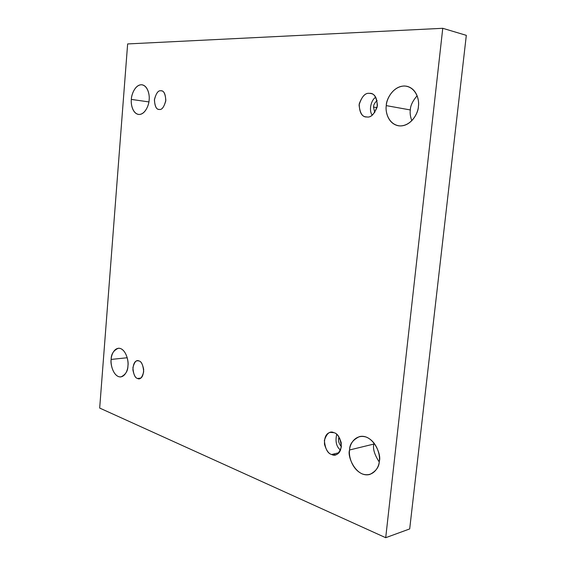 <?xml version="1.0" encoding="UTF-8"?>
<svg xmlns="http://www.w3.org/2000/svg" width="566" height="566" viewBox="0 0 566 566"><rect width="100%" height="100%" fill="white"/><g stroke="black" fill="none" stroke-linecap="round" stroke-linejoin="round"><path stroke-width="0.85" d="M149.134 99.849C149.749 95.576 148.193 85.997 142.108 84.801C135.203 84.016 131.27 94.925 131.354 99.418L148.886 101.908L131.354 99.418C131.404 94.975 134.758 85.155 141.309 84.737C147.832 85.183 149.827 95.293 149.134 99.849C149.091 104.434 145.512 114.36 138.974 114.481C132.529 113.752 130.718 103.854 131.354 99.418C130.746 103.656 132.31 113.37 138.529 114.445C145.264 115.068 149.191 104.42 149.134 99.849M410.329 109.953C410.414 105.658 412.678 100.925 417.121 95.753C412.678 100.925 410.414 105.658 410.329 109.953C409.826 113.03 410.322 116.617 411.822 120.728C410.322 116.617 409.826 113.03 410.329 109.953L386.281 105.623L410.329 109.953M418.394 106.401C419.406 100.798 417.064 88.713 406.805 86.258C393.978 83.994 385.991 99.425 386.281 105.623C386.387 99.68 392.408 86.548 404.251 85.99C416.06 86.591 419.675 100.253 418.394 106.401C418.309 112.592 411.737 125.914 399.929 125.928C388.318 124.817 385.128 111.552 386.281 105.623C385.255 111.198 387.724 123.735 398.514 125.794C410.859 127.421 418.564 112.691 418.394 106.401M127.937 365.799C129.027 361.32 125.567 347.75 118.294 348.253C113.49 350.474 111.113 354.196 111.155 359.424L127.216 357.747L111.155 359.424C111.205 355.137 114.367 346.76 120.558 348.55C126.713 351.168 128.588 361.617 127.937 365.799C127.902 370.221 124.527 378.626 118.351 376.553C112.273 373.694 110.554 363.506 111.155 359.424C110.073 363.832 113.547 377.564 120.933 376.914C125.61 374.678 127.951 370.978 127.937 365.799M373.793 444.069L373.956 442.888L373.793 444.069C372.718 448.781 374.522 454.731 379.199 461.913C374.522 454.731 372.718 448.781 373.793 444.069L349.576 449.977L373.793 444.069M379.284 461.255C381.937 454.972 372.93 433.549 359.523 436.584C352.859 439.775 349.54 444.239 349.576 449.977C349.675 444.317 355.25 433.712 366.209 437.072C377.119 441.53 380.458 455.786 379.284 461.255C379.199 467.155 373.135 477.761 362.212 473.912C351.472 469.051 348.507 455.283 349.576 449.977C346.852 456.146 356.163 478.1 369.831 474.442C376.093 471.216 379.248 466.823 379.284 461.255M333.933 432.672L330.24 432.374C326.129 433.351 324.212 437.362 324.502 444.402C326.384 450.486 328.768 453.854 331.655 454.505L339.034 452.701L331.655 454.505C327.622 453.486 325.188 448.781 324.36 440.398C326.801 433.245 329.992 430.669 333.933 432.672C338.015 433.591 340.499 438.317 341.376 446.857C338.836 454.088 335.596 456.635 331.655 454.505L335.652 454.823C339.784 453.684 341.623 449.581 341.178 442.506C339.19 436.506 336.77 433.223 333.933 432.672M340.555 450.182C336.395 446.744 335.114 441.466 336.713 434.348C335.114 441.466 336.395 446.744 340.555 450.182M339.02 437.03L338.617 438.855L339.883 438.565L338.617 438.855C338.121 441.063 339.041 443.694 341.383 446.758C339.041 443.694 338.121 441.063 338.617 438.855L339.02 437.03M138.967 360.945L137.411 360.74C134.708 360.952 133.201 364.016 132.897 369.909C133.965 375.251 135.515 378.102 137.545 378.477L140.828 378.06L137.545 378.477C134.984 377.918 133.442 374.324 132.904 367.681C134.446 361.823 136.463 359.58 138.967 360.945C141.55 361.433 143.12 365.042 143.686 371.777C142.094 377.692 140.05 379.92 137.545 378.477L139.236 378.696C141.96 378.413 143.446 375.3 143.679 369.35C142.547 364.051 140.976 361.25 138.967 360.945M160.829 90.786C158.317 90.284 156.188 93.171 154.447 99.439C154.716 106.09 156.223 109.408 158.975 109.408L159.322 109.436C156.605 109.804 154.964 106.649 154.398 99.984C156.032 93.355 158.176 90.291 160.829 90.786C163.574 90.341 165.244 93.496 165.838 100.26C164.147 106.953 161.975 110.016 159.322 109.436C161.777 110.016 163.921 107.215 165.753 101.031C165.597 94.303 164.119 90.9 161.324 90.822L160.829 90.786M369.4 93.362C365.487 92.725 362.099 96.234 359.226 103.896C359.368 112.259 361.653 116.589 366.068 116.879L366.931 116.964C362.587 117.395 359.969 113.391 359.077 104.958C361.709 96.595 365.148 92.732 369.4 93.362C373.808 92.81 376.482 96.821 377.423 105.403C374.685 113.886 371.183 117.735 366.931 116.964C370.709 117.721 374.126 114.374 377.189 106.91C377.317 98.463 375.138 93.984 370.638 93.489L369.4 93.362M372.258 115.153C368.508 110.497 371.147 99.687 375.782 97.239C371.147 99.687 368.508 110.497 372.258 115.153M377.119 100.5C374.72 102.722 373.518 104.908 373.51 107.038L377.02 107.653L373.51 107.038L374.734 112.584L373.51 107.038C373.518 104.908 374.72 102.722 377.119 100.5M409.692 528.927L385.708 537.7L99.68 408.058L127.64 43.936L442.761 28.3L385.708 537.7L409.692 528.927L466.32 35.347L442.761 28.3L466.32 35.347L409.692 528.927M99.68 408.058L385.708 537.7L442.761 28.3L127.64 43.936L99.68 408.058"/></g></svg>
